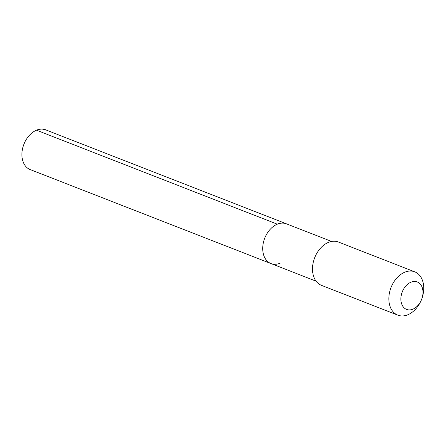 <?xml version="1.0" encoding="UTF-8"?>
<svg xmlns="http://www.w3.org/2000/svg" width="445" height="445" viewBox="0 0 445 445"><rect width="100%" height="100%" fill="white"/><g stroke="black" fill="none" stroke-linecap="round" stroke-linejoin="round"><path stroke-width="0.67" d="M316.095 281.168L270.961 263.551A21.316 15.019 111.3 0 1 263.062 244.277A21.316 15.019 111.3 0 1 277.313 224.18A21.316 15.019 -68.7 0 1 286.458 223.835A21.316 15.019 -68.7 0 0 277.313 224.18L36.496 130.19L277.313 224.18A21.316 15.019 111.3 0 0 263.062 244.277A21.316 15.019 111.3 0 0 270.961 263.551A21.316 15.019 111.3 0 0 280.111 263.212M397.836 315.155A23.257 16.387 111.3 0 1 389.219 294.128A23.257 16.387 111.3 0 1 404.766 272.201A23.257 16.387 -68.7 0 1 414.746 271.828L338.4 242.03A23.257 16.387 -68.7 0 0 328.421 242.403A23.257 16.387 111.3 0 0 315.783 255.224L315.683 255.43A21.316 15.019 111.3 0 0 313.858 260.108L313.792 260.325A23.257 16.387 111.3 0 0 321.49 285.356L397.836 315.155A23.257 16.387 111.3 0 0 407.815 314.782A23.257 16.387 -68.7 0 0 420.453 301.955L420.898 301.054A14.73 10.38 -68.7 0 1 412.893 309.175A14.73 10.38 111.3 0 1 400.917 300.236A14.73 10.38 111.3 0 1 410.963 282.208A14.73 10.38 -68.7 0 1 422.16 297.822A14.73 10.38 -68.7 0 1 420.898 301.054M315.783 255.224A23.257 16.387 111.3 0 0 313.792 260.325M414.746 271.828A23.257 16.387 -68.7 0 1 422.444 296.854L422.16 297.822M270.961 263.551L30.149 169.562A21.316 15.019 111.3 0 1 22.25 150.288A21.316 15.019 111.3 0 1 36.496 130.19A21.316 15.019 -68.7 0 1 45.646 129.845L331.597 241.451"/></g></svg>
